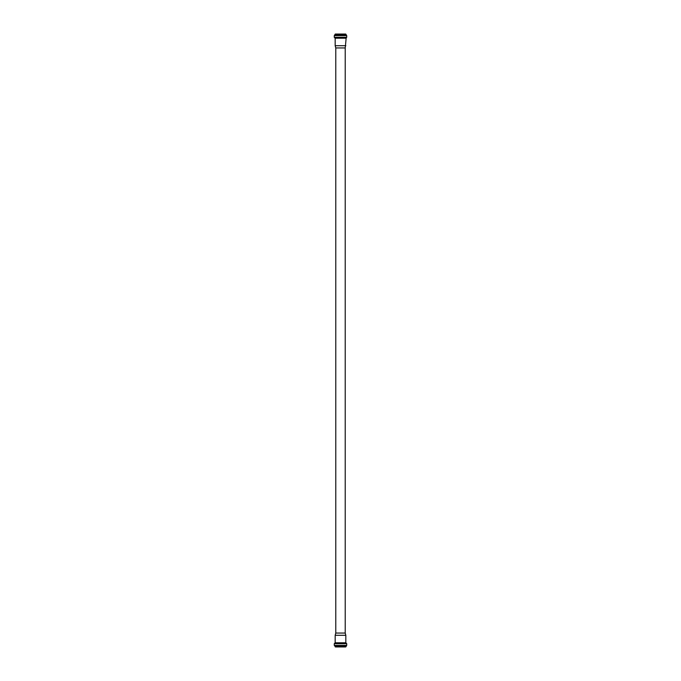 <?xml version="1.0" encoding="UTF-8"?>
<svg xmlns="http://www.w3.org/2000/svg" width="681" height="681" viewBox="0 0 681 681"><rect width="100%" height="100%" fill="white"/><g stroke="black" fill="none" stroke-linecap="round" stroke-linejoin="round"><path stroke-width="1.02" d="M345.488 646.95L335.512 646.95M345.718 646.95L335.137 646.805L345.718 646.95M345.224 633.058L335.776 633.058L335.776 47.942L345.224 47.942L345.224 633.058L345.82 635.296L345.82 642.787L346.714 643.673L346.714 645.384L345.863 646.805M345.82 635.296L335.18 635.296L335.18 642.787L345.82 642.787M346.714 37.327L346.714 35.616L345.718 34.05L335.282 34.05L334.286 35.616L334.286 37.327L334.822 37.915L346.178 37.915L346.714 37.327L334.286 37.327M345.224 47.942L346.178 37.915M345.82 45.704L335.18 45.704L335.18 38.213L345.82 38.213M345.863 646.26L335.137 646.26L335.137 646.805M346.127 645.971L334.873 645.971L334.286 645.384L346.714 645.384M346.203 645.963L334.797 645.963M346.714 643.673L334.286 643.673L334.286 645.384M346.178 643.085L334.822 643.085L334.286 643.673M346.093 643.077L334.822 643.085M345.863 34.195L335.137 34.195M345.863 34.74L335.137 34.74M346.127 35.029L334.873 35.029M346.203 35.037L334.797 35.037M346.714 35.616L334.286 35.616M346.093 37.923L334.822 37.915M335.776 633.058L335.18 635.296M335.776 47.942L335.18 45.704"/></g></svg>
